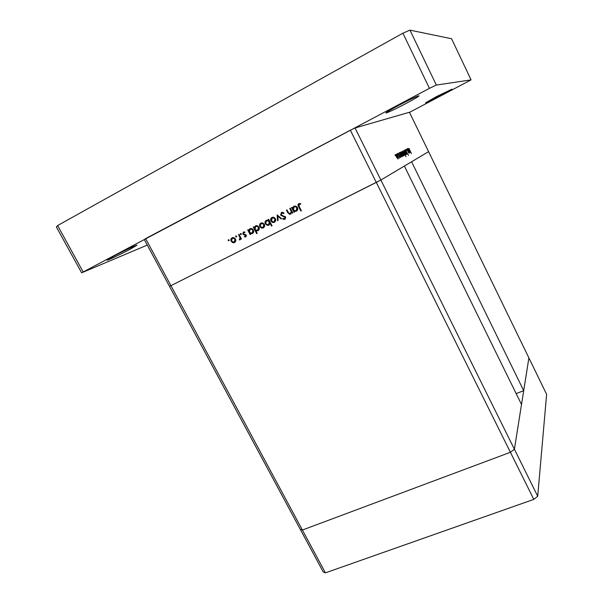 <?xml version="1.0" encoding="UTF-8"?>
<svg xmlns="http://www.w3.org/2000/svg" width="603" height="603" viewBox="0 0 603 603"><rect width="100%" height="100%" fill="white"/><g stroke="black" fill="none" stroke-linecap="round" stroke-linejoin="round"><path stroke-width="0.9" d="M537.71 496.231L514.404 449.243L521.505 404.485L404.379 166.044L380.87 180.026L514.404 449.243L510.402 452.288L302.382 530.029L300.302 529.381L323.231 571.983L325.416 572.85L533.806 499.39L537.71 496.231L546.62 394.347L528.899 357.903L514.404 449.243L510.402 452.288L302.382 530.029L325.416 572.85M145.617 238.607L144.29 239.527L300.302 529.381L302.382 530.029L170.928 285.671L169.481 286.327L170.928 285.671L145.617 238.607L350.358 130.21L376.295 182.407L170.928 285.671L380.87 180.026L376.295 182.407L533.806 499.39M428.59 151.654L411.593 161.755L523.698 390.654L528.899 357.903L409.437 112.264L355.046 127.964L380.87 180.026L428.59 151.654M523.698 390.654L516.176 393.631M289.787 208.465L290.329 208.193L292.757 212.927L292.214 213.206L291.777 212.346L290.571 214.14L289.613 214.336L287.684 212.588L286.448 210.168L286.99 209.897L288.747 213.161L290.367 213.515L291.226 211.495L289.787 208.465L290.329 208.193M280.614 215.143L281.428 212.52L282.46 212.316L283.99 212.995L283.651 213.583L281.774 213.183L281.156 214.879L285.588 217.065L284.88 219.319L282.717 219.04L282.995 218.399L284.601 218.633L285.061 217.366L280.614 215.143L281.149 214.864M277.101 214.939L281.601 218.588L281.021 218.881L277.802 216.198L278.111 220.359L277.523 220.66L277.176 214.902M275.465 218.723L275.722 220.698L274.463 222.319L272.405 222.386L270.943 221.022C270.31 219.477 270.641 218.286 271.953 217.457L273.234 217.186L275.465 218.723M264.385 224.361L264.649 226.321L263.405 227.926L261.363 227.994L259.908 226.638C259.275 225.1 259.607 223.924 260.895 223.102L262.132 222.824L264.385 224.361L263.85 224.625L262.154 223.464L261.197 223.675L259.908 226.638M250.192 233.444L250.644 234.303L250.117 234.575L247.705 229.939L248.225 229.668L248.647 230.467L249.936 228.695L251.089 228.431L253.426 229.969C254.044 231.507 253.705 232.683 252.416 233.504L251.285 233.776L250.192 233.444L250.848 233.105M228.349 239.708L229.102 239.986L228.899 240.755L228.145 240.476L228.349 239.708M235.547 239.037L235.826 240.966L234.612 242.542L232.615 242.602L231.175 241.26C230.542 239.745 230.851 238.584 232.117 237.786L233.233 237.514L235.547 239.037M235.826 235.894L236.587 236.172L236.376 236.941L235.622 236.662L235.826 235.894M238.509 234.627L239.029 234.356L241.441 238.976L240.921 239.24L240.567 238.562L239.926 239.843L239.391 239.919L239.421 239.285L240.054 237.808L238.509 234.627L239.029 234.363M240.514 233.497L241.275 233.776L241.064 234.552L240.303 234.273L240.514 233.497M246.228 235.11L245.783 236.873L244.351 236.768L244.494 236.195L245.489 236.308L245.715 235.404L242.821 234.017L243.371 232.042L244.916 232.049L244.788 232.652L243.695 232.6L243.326 233.723L246.228 235.11M255.747 230.58L257.187 233.353L256.659 233.617L253.268 227.097L253.795 226.826L254.21 227.633L255.506 225.846L256.69 225.582L259.011 227.127C259.629 228.665 259.29 229.849 257.994 230.678L256.901 230.926L255.747 230.58L256.358 230.256M268.584 220.381L268.139 219.515L268.674 219.236L272.066 225.808L271.531 226.08L270.121 223.344L268.825 225.175L267.619 225.439L265.305 223.901C264.679 222.356 265.026 221.158 266.338 220.329L269.119 220.11M294.098 211.14L294.543 212.015L294 212.294L291.573 207.553L292.116 207.274L292.538 208.095L293.887 206.271L295.274 206.007L297.475 207.56C298.093 209.128 297.731 210.341 296.39 211.186L294.098 211.14L296.714 210.99M299.156 204.319L299.163 206.43L301.379 210.756L300.829 211.027L298.583 206.641C297.754 205.427 297.844 204.425 298.847 203.633L300.701 203.633L300.633 204.304L299.601 204.206M407.206 148.843L409.316 152.898L408.857 152.205L408.947 153.177L406.603 149.145L408.721 152.665L407.304 148.79M406.053 151.149L405.57 149.514L406.565 150.524L405.872 150.079L406.158 151.112L408.533 155.416L406.158 151.112M404.869 150.011L407.296 153.969L405.435 151.142L406.535 154.376L404.884 150.004M405.352 152.363L405.992 154.76L404.492 152.8L403.867 150.426L405.352 152.363L404.123 150.938L404.598 152.747L405.744 154.247L405.246 152.408M403.234 153.456L403.874 155.891L402.352 153.908L401.726 151.504L403.234 153.456L401.982 152.024L402.457 153.855L403.618 155.37L403.128 153.509M400.92 156.365L399.096 152.913L399.563 153.607L399.525 152.604L401.07 154.602L401.771 156.961L400.814 156.418M394.973 154.888L395.47 155.891L394.973 154.888M397.369 156.486L398.025 159.011L396.435 156.976L395.794 154.474L397.369 156.486L396.058 155.016L396.54 156.916L397.761 158.468L397.256 156.546M396.593 154.074L397.083 155.069L396.593 154.074M397.173 153.878L399.133 158.416L397.287 153.825M397.565 153.584L398.055 154.572L397.565 153.584M400.015 156.516L400.384 157.73L399.819 157.27L398.168 153.283L399.902 156.576M402.028 155.74L400.226 152.348L400.694 153.034L400.648 152.039L402.186 154.029L402.879 156.373L401.922 155.793M403.543 151.647L406.053 156.772L404.854 154.315L404.922 155.325L403.415 153.366L402.721 151.052L403.415 151.715M409.264 151.971L407.53 148.677L407.975 149.34L407.914 148.391L409.369 150.313L410.04 152.551L409.166 152.016M409.038 148.451L411.404 153.667L409.022 148.474M350.358 130.21L355.046 127.964M400.143 155.054L401.44 156.524L401.07 154.602M399.48 153.283L400.249 155.001M400.965 154.654L399.774 153.132M401.274 154.474L402.555 155.928L402.186 154.029M400.611 152.717L401.379 154.421M402.08 154.074L400.905 152.567M404.198 152.981L402.992 151.549L404.673 154.813L404.198 152.981M408.525 150.72L409.739 152.129L409.369 150.313M408.11 148.956L408.623 150.667M409.271 150.358L408.156 148.896M229.17 240.386L228.145 240.476M234.982 242.316L232.615 242.602M234.348 237.823L232.411 238.351L231.175 241.26M231.59 239.21L232.502 237.62M231.695 240.996L233.527 242.165L235.871 240.65M235.547 239.029L235.027 239.301L233.271 238.147L232.411 238.351M234.318 241.976L235.027 239.301M236.647 236.587L235.622 236.662M241.441 238.969L240.921 239.24M241.087 238.291L240.567 238.562M239.542 239.926L240.25 239.557L239.391 239.919M240.1 239.549L240.13 239.022M240.544 238.788L239.73 239.225M240.77 238.456L240.831 237.808M240.665 237.492L240.054 237.808M241.336 234.205L240.303 234.273M246.13 236.617L244.351 236.768M246.408 235.728L245.489 236.308M246.235 235.132L245.715 235.404M245.964 234.74L245.353 235.057M245.828 234.612L244.494 234.891M245.195 234.529L243.386 234.627M243.341 233.745L242.821 234.017M243.333 232.954L243.755 231.906M244.893 232.14L243.695 232.6M250.637 234.296L250.117 234.575M250.366 233.361L250.026 232.72M249.167 231.07L248.813 230.384M248.225 229.668L247.705 229.939M250.298 228.545L248.647 230.467M252.77 233.286L250.961 233.127M252.401 228.846L250.215 229.276L249.431 231.974L251.202 233.15L252.114 232.939L252.898 230.233L251.119 229.08L250.215 229.276M252.114 232.939L253.742 231.446M253.426 229.962L252.898 230.233M257.18 233.338L256.659 233.617M255.898 230.497L255.566 229.864M254.745 228.266L254.368 227.55M253.795 226.826L253.268 227.097M255.868 225.703L254.21 227.633M258.355 230.459L256.584 230.301M258.039 226.027L255.785 226.434L255.001 229.14L256.757 230.323L257.692 230.105L258.483 227.391L256.712 226.231L255.785 226.434M257.692 230.105L259.335 228.552M259.011 227.12L258.483 227.391M263.752 227.715L261.363 227.994M262.034 227.648L261.566 227.399M260.255 224.806L261.257 222.944M263.383 223.246L261.197 223.675M260.436 226.366L262.23 227.55L263.775 227.007L264.725 225.741M263.112 227.354L263.85 224.625M268.674 219.243L268.139 219.515M272.059 225.801L271.531 226.08M270.649 223.065L270.121 223.344M269.172 224.964L266.88 224.618M269.888 221.587L269.353 221.866L267.634 220.683L266.639 220.902L265.305 223.901M265.644 222.19L266.692 220.17M265.833 223.63L267.604 224.791L268.539 224.595L270.25 222.288M269.518 220.871L268.29 220.351L266.639 220.902M268.539 224.595L269.353 221.866M274.802 222.108L272.405 222.386M273.053 222.047L272.481 221.731M274.561 217.675L272.255 218.037L271.478 220.751L270.943 221.022M271.267 219.311L272.3 217.314M271.478 220.751L273.249 221.934L274.81 221.407L275.797 219.982M275.458 218.716L274.923 218.995L273.249 217.834L272.255 218.037M274.161 221.738L274.923 218.995M281.593 218.58L281.021 218.881M278.382 215.904L277.802 216.198M278.111 220.351L277.523 220.66M277.855 216.168L277.802 215.422M283.953 213.055L281.774 213.183M285.211 219.108L282.717 219.04M285.777 217.615L284.601 218.633M285.603 217.08L285.061 217.366M285.174 216.53L284.239 216.733M284.865 216.402L283.101 216.5M283.727 216.176L281.744 215.422M281.036 214.148L281.767 212.384M292.749 212.919L292.214 213.206M292.312 212.068L291.777 212.346M290.902 213.937L289.154 213.53M286.99 209.897L286.448 210.168M291.226 211.495L291.844 211.178L290.367 213.515M294.543 212.007L294 212.294M294.166 211.103L293.676 210.146M293.118 209.06L292.606 208.065M292.123 207.281L291.573 207.553M294.211 206.128L292.538 208.095M296.955 206.814L295.862 206.354L294.166 206.859L293.329 209.64L295.01 210.824L296.081 210.605L296.925 207.831L295.259 206.663L294.166 206.859M296.081 210.605L297.761 208.419M297.467 207.545L296.925 207.831M301.372 210.741L300.829 211.027M298.689 205.193L299.156 203.513M300.671 203.927L300.204 203.904M129.72 249.476C120.57 254.338 106.859 260.798 106.98 260.172L114.095 255.966C123.464 250.984 137.258 244.501 136.987 245.187L129.72 249.476M440.816 95.53L425.597 102.812L436.625 96.503L451.979 89.154L440.816 95.53M405.683 103.671C394.256 109.625 387.646 112.731 385.845 112.987C386.214 112.286 390.593 109.701 398.967 105.231C410.613 99.163 417.299 96.02 419.025 95.802C418.52 96.578 414.08 99.201 405.683 103.671M147.283 245.089L81.624 272.805L56.38 226.999L57.609 225.545L402.902 33.195L409.972 30.15L451.572 38.743L471.086 79.882L409.49 112.369M81.624 272.805L429.449 88.34L436.338 85.061L471.086 79.882M57.609 225.545L83.048 271.734M402.902 33.195L429.449 88.34M409.972 30.15L436.338 85.061M239.843 235.909L239.323 236.18M288.226 212.309L287.684 212.588M291.204 209.904L290.661 210.183M299.133 206.362L298.583 206.641M228.665 240.808L229.08 240.597M233.557 242.805L234.273 242.429M233.271 238.147L233.994 237.778M236.135 237.002L236.564 236.783M240.823 234.612L241.253 234.386M245.24 236.987L245.941 236.625M244.162 232.494L244.863 232.14M251.285 233.776L251.971 233.414M251.119 229.08L251.805 228.725M256.901 230.926L257.579 230.572M256.712 226.231L257.391 225.891M262.23 228.198L262.9 227.851M262.154 223.464L262.818 223.125M267.619 225.439L268.275 225.1M267.634 220.683L268.29 220.351M273.242 222.582L273.89 222.243M273.249 217.834L273.898 217.502M282.423 213.063L283.056 212.738M283.983 219.5L284.608 219.168M289.613 214.336L290.231 214.012M295.071 211.457L295.681 211.14M295.259 206.663L295.862 206.354M300.234 204.244L300.663 204.025"/></g></svg>
